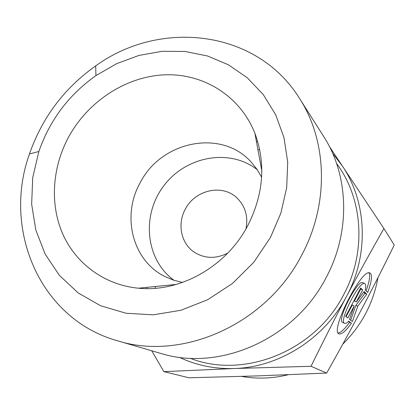 <?xml version="1.0" encoding="UTF-8"?>
<svg xmlns="http://www.w3.org/2000/svg" width="415" height="415" viewBox="0 0 415 415"><rect width="100%" height="100%" fill="white"/><g stroke="black" fill="none" stroke-linecap="round" stroke-linejoin="round"><path stroke-width="0.62" d="M351.443 323.264C345.752 331.097 341.618 334.62 339.039 333.836C329.463 331.678 361.615 268.095 369.853 272.93C372.577 274.523 371.856 281.043 367.69 292.492L365.247 289.945C366.072 286.21 365.89 284.088 364.702 283.58C359.307 280.369 338.267 321.973 344.575 323.368C345.498 323.742 346.893 323.01 348.75 321.179L351.443 323.264L348.481 321.438M366.108 290.842C369.392 281.692 370.356 275.695 368.992 272.857M338.199 333.012C340.943 332.576 344.74 329.007 349.601 322.305M344.575 323.368L342.686 322.382C336.332 320.961 357.351 279.394 362.798 282.625L363.068 282.76M347.832 317.994L345.705 316.318L360.697 287.958L362.653 289.955L356.309 301.959L364.183 291.522L366.793 294.199L357.766 306.229L352.351 321.547L349.503 319.311L354.187 305.969L347.832 317.994M346.136 316.661L352.299 304.999L354.187 305.969M350.644 320.209L355.904 305.274L364.941 293.265L363.768 292.067M357.766 306.229L355.904 305.274M366.793 294.199L364.941 293.265M356.309 301.959L354.42 300.989L360.76 289.001L360.36 288.596M362.653 289.955L360.76 289.001M147.123 288.601L146.874 287.362M256.444 141.624L257.705 141.52M163.873 371.638L188.986 377.785L257.808 375.891L326.657 373.064C339.335 350.634 350.934 329.463 361.444 309.543C371.964 289.618 382.9 268.111 394.25 245.026L383.922 228.551C370.429 252.19 358.005 274.74 346.644 296.211L346.608 296.279C335.258 317.708 323.404 341.042 311.032 366.284L234.304 368.52L163.873 371.638L151.724 350.779M326.657 373.064L311.032 366.284M329.308 146.345L383.922 228.551M257.948 149.815L259.702 149.597M378.003 277.547C373.313 303.261 361.569 325.469 342.78 344.165M288.166 374.761C272.531 378.563 257.051 379.113 241.732 376.415M155.438 288.275L155.163 286.532M227.788 253.067C216.402 258.836 205.55 258.753 195.232 252.808C181.199 244.409 176.806 224.199 185.365 209.077C195.071 189.987 222.051 183.752 236.685 197.68C245.26 205.939 248.357 216.34 245.971 228.878M346.644 296.211C369.267 254.177 366.85 202.022 342.427 166.078L332.643 153.374M179.322 357.299C196.352 365.371 214.674 369.117 234.304 368.52C279.171 367.317 324.613 338.573 346.608 296.279M261.626 177.21L256.978 169.294L251.293 162.213C221.651 128.64 161.451 140.898 140.306 182.512C121.258 215.681 132.292 260.77 165.222 276.696L173.605 280.187L182.501 282.454M69.097 136.146C88.774 100.752 126.596 76.241 165.212 74.804C203.76 73.439 240.316 96.166 254.924 133.34C266.025 163.614 263.582 194.49 247.594 225.968C226.17 266.741 179.939 292.549 138.491 288.202C104.471 284.996 75.691 263.541 62.561 233.567C49.567 203.475 52.357 166.54 69.097 136.146M257.269 169.714C229.568 147.942 185.681 156.232 163.692 185.946C141.25 215.323 145.478 259.785 174.087 280.348M299.547 98.469L323.56 136.296C348.984 175.498 350.815 231.938 326.045 277.77C294.546 339.263 219.333 371.99 160.398 353.31L117.388 340.751C182.086 361.351 265.994 324.494 301.44 255.614C329.292 204.305 327.497 141.505 299.547 98.469C257.041 29.719 160.439 18.872 95.689 65.881C64.247 88.198 42.169 117.564 29.465 153.965C2.288 229.225 39.534 319.011 117.388 340.751M270.456 237.473L253.705 262.389L232.436 283.471L207.744 299.682L180.888 310.275L153.208 314.824L126.051 313.252L100.669 305.782L78.155 292.917L59.423 275.394L45.152 254.094L35.815 230.009L31.654 204.18L32.718 177.667L38.865 151.506C49.795 120.117 68.817 94.812 95.938 75.597L116.693 63.64L138.916 55.444L161.938 51.315L185.054 51.465L207.505 55.989L228.53 64.849L247.376 77.849L263.318 94.656L275.695 114.763L283.964 137.51L287.709 162.094L286.703 187.611L280.893 213.077L270.456 237.473M190.158 358.27C243.662 379.424 314.845 351.417 343.646 294.764C366.72 252.061 363.052 198.712 336.586 163.51M364.702 283.58L362.798 282.625M261.818 170.876L254.924 133.34M176.468 284.394L138.491 288.202M38.865 151.506L29.465 153.965M95.938 75.597L95.689 65.881"/></g></svg>
